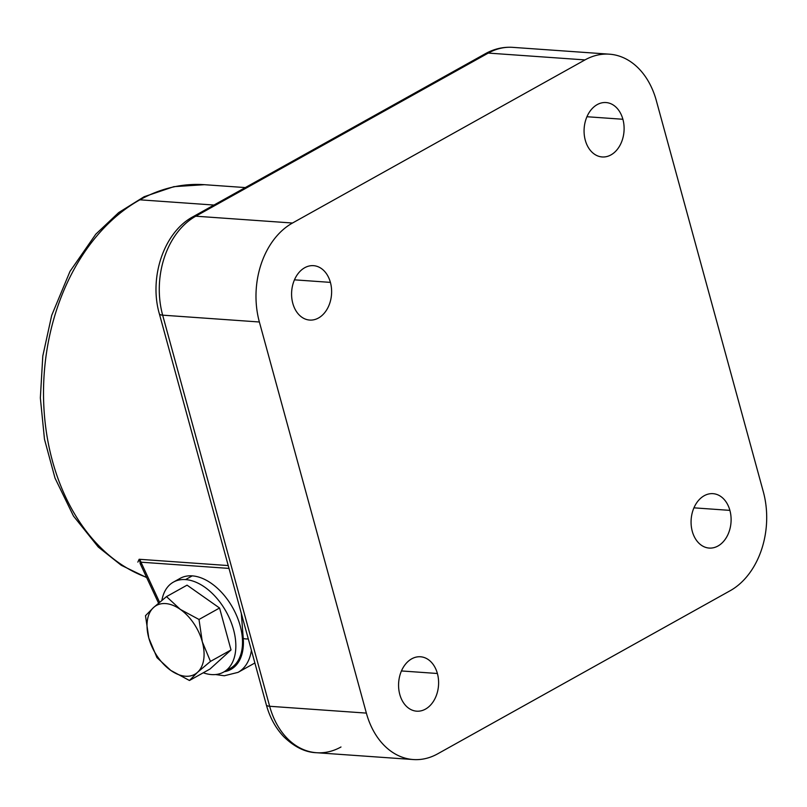 <?xml version="1.0" encoding="UTF-8"?>
<svg xmlns="http://www.w3.org/2000/svg" width="807" height="807" viewBox="0 0 807 807"><rect width="100%" height="100%" fill="white"/><g stroke="black" fill="none" stroke-linecap="round" stroke-linejoin="round"><path stroke-width="1.21" d="M245.308 187.577L204.433 184.692A200.005 146.511 94 0 0 139.904 199.813A200.005 146.511 94 0 0 43.558 397.851A200.005 146.511 94 0 0 146.571 577.338A200.005 146.511 -86 0 1 43.558 397.851A200.005 146.511 -86 0 1 139.904 199.813A200.005 146.511 -86 0 1 204.433 184.692L173.878 186.659L144.171 196.706L118.69 212.584L95.791 234.191L70.007 271.364L51.688 315.406L42.791 356.058L40.35 397.932L44.476 439.22L55.017 478.107L73.467 516.036L98.293 547.045L121.262 565.283L146.692 577.6M213.976 205.049L139.904 199.813L213.976 205.049M140.771 564.678L139.167 559.271L228.22 565.566L139.167 559.271L137.846 562.126M254.881 662.981L238.035 672.372A58.79 36.093 -119.1 0 0 251.421 650.341A58.79 36.093 60.9 0 1 238.035 672.372L224.306 675.762L215.53 674.541M140.963 562.186L159.584 602.284L140.963 562.186L229.006 568.41L140.963 562.186A6.063 4.439 -86 0 0 139.167 559.271A6.063 4.439 -86 0 1 140.963 562.186M224.285 671.717A52.727 32.371 -119.1 0 0 243.25 638.387L241.323 613.421L243.25 638.387A6.063 2.875 -4.4 0 0 248.274 638.851A6.063 2.875 175.6 0 1 243.25 638.387A52.727 32.371 -119.1 0 1 224.285 671.717M176.975 580.566A51.517 31.624 60.9 0 1 192.227 575.865A51.517 31.624 60.9 0 1 238.216 619.645A51.517 31.624 60.9 0 1 226.787 669.891M173.444 582.099L180.132 578.367A51.517 31.624 60.9 0 1 192.227 575.865A51.517 31.624 60.9 0 1 237.097 616.77A51.517 31.624 60.9 0 1 230.308 668.357L223.63 672.08A51.517 31.624 -119.1 0 0 230.419 620.502A51.517 31.624 -119.1 0 0 185.539 579.597L192.227 575.865L185.539 579.597A51.517 31.624 -119.1 0 0 173.444 582.099A51.517 31.624 -119.1 0 0 161.884 600.368A51.517 31.624 -119.1 0 1 185.539 579.597A51.517 31.624 -119.1 0 1 233.516 629.561A51.517 31.624 -119.1 0 1 211.525 674.581A51.517 31.624 -119.1 0 0 223.63 672.08M203.263 672.786A51.517 31.624 -119.1 0 0 211.525 674.581A51.517 31.624 -119.1 0 1 203.263 672.786M219.554 608.014L231.024 649.948L210.012 669.023L231.024 649.948L219.554 608.014L198.996 619.473L202.305 641.797L210.466 661.407L231.024 649.948L210.466 661.407L197.533 672.302L189.453 680.493L210.012 669.023L189.453 680.493L170.781 670.415L156.972 657.634L148.801 638.014L145.492 615.691L153.572 607.51L166.504 596.615L187.063 585.156L219.554 608.014L187.063 585.156L166.504 596.615L180.324 609.396L198.996 619.473L219.554 608.014M180.324 609.396L198.996 619.473L202.305 641.797A39.392 24.18 -119.1 0 0 180.324 609.396A39.392 24.18 -119.1 0 0 153.572 607.51A39.392 24.18 -119.1 0 0 148.801 638.014A39.392 24.18 -119.1 0 0 170.781 670.415A39.392 24.18 -119.1 0 0 197.533 672.302A39.392 24.18 -119.1 0 0 202.305 641.797A39.392 24.18 -119.1 0 0 180.324 609.396A39.392 24.18 -119.1 0 0 153.572 607.51A39.392 24.18 -119.1 0 0 148.801 638.014A39.392 24.18 -119.1 0 0 170.781 670.415A39.392 24.18 -119.1 0 0 197.533 672.302A39.392 24.18 -119.1 0 0 202.305 641.797L210.466 661.407L197.533 672.302L189.453 680.493L170.781 670.415L156.972 657.634L148.801 638.014L145.492 615.691L153.572 607.51L166.504 596.615L180.324 609.396M609.426 54.18A75.757 55.491 94 0 0 584.984 59.91A75.757 55.491 94 0 1 656.323 100.623L763.311 491.735L656.323 100.623A75.757 55.491 94 0 0 609.426 54.18L512.717 47.351C503.185 46.756 494.086 48.854 485.421 53.676L192.934 216.78C163.71 232.366 148.892 277.679 159.322 313.701L266.32 704.814C269.8 717.484 275.641 728.136 283.832 736.761C294.505 747.07 305.409 752.386 316.546 752.719A75.757 55.491 -86 0 1 269.649 706.276L366.368 713.106L259.37 321.993L162.661 315.164A75.757 55.491 -86 0 1 195.778 216.195L292.497 223.025L584.984 59.91L488.275 53.08A75.757 55.491 -86 0 1 512.717 47.351A75.757 55.491 94 0 0 488.275 53.08A12.125 7.445 -119.1 0 0 485.421 53.676A12.125 7.445 60.9 0 1 488.275 53.08L195.778 216.195A12.125 7.445 -119.1 0 0 192.934 216.78A12.125 7.445 60.9 0 1 195.778 216.195A75.757 55.491 94 0 0 162.661 315.164A12.125 3.561 164.7 0 1 159.322 313.701A12.125 3.561 -15.3 0 0 162.661 315.164L269.649 706.276A12.125 3.561 164.7 0 1 266.32 704.814A12.125 3.561 -15.3 0 0 269.649 706.276A75.757 55.491 94 0 0 316.546 752.719A75.757 55.491 94 0 0 340.988 746.989M730.194 590.704L437.697 753.819L730.194 590.704A75.757 55.491 94 0 0 763.311 491.735A75.757 55.491 94 0 1 730.194 590.704M366.368 713.106A75.757 55.491 94 0 0 413.255 759.548A75.757 55.491 94 0 0 437.697 753.819A75.757 55.491 94 0 1 366.368 713.106L269.649 706.276L162.661 315.164L259.37 321.993L366.368 713.106M292.497 223.025A75.757 55.491 94 0 0 259.37 321.993A75.757 55.491 94 0 1 292.497 223.025L195.778 216.195L488.275 53.08L584.984 59.91L292.497 223.025M292.8 303.351A27.277 19.983 -86 0 1 304.723 267.722A27.277 19.983 -86 0 1 330.406 282.379A27.277 19.983 -86 0 1 318.483 318.008A27.277 19.983 -86 0 1 292.8 303.351A27.277 19.983 94 0 0 309.676 320.066A27.277 19.983 94 0 0 330.406 282.379A27.277 19.983 94 0 0 313.52 265.664A27.277 19.983 94 0 0 292.8 303.351M399.788 694.464A27.277 19.983 -86 0 1 411.721 658.835A27.277 19.983 -86 0 1 437.394 673.492A27.277 19.983 -86 0 1 425.471 709.121A27.277 19.983 -86 0 1 399.788 694.464A27.277 19.983 94 0 0 416.674 711.179A27.277 19.983 94 0 0 437.394 673.492A27.277 19.983 94 0 0 420.518 656.767A27.277 19.983 94 0 0 399.788 694.464M692.285 531.349A27.277 19.983 -86 0 1 704.208 495.72A27.277 19.983 -86 0 1 729.891 510.377A27.277 19.983 -86 0 1 717.958 546.006A27.277 19.983 -86 0 1 692.285 531.349A27.277 19.983 94 0 0 709.161 548.074A27.277 19.983 94 0 0 729.891 510.377A27.277 19.983 94 0 0 713.005 493.662A27.277 19.983 94 0 0 692.285 531.349M585.287 140.236A27.277 19.983 -86 0 1 597.21 104.607A27.277 19.983 -86 0 1 622.893 119.265A27.277 19.983 -86 0 1 610.97 154.894A27.277 19.983 -86 0 1 585.287 140.236A27.277 19.983 94 0 0 602.163 156.962A27.277 19.983 94 0 0 622.893 119.265A27.277 19.983 94 0 0 606.007 102.55A27.277 19.983 94 0 0 585.287 140.236M294.454 279.837L330.406 282.379L294.454 279.837M401.452 670.95L437.394 673.492L401.452 670.95M693.939 507.835L729.891 510.377L693.939 507.835M586.941 116.733L622.893 119.265L586.941 116.733M140.065 563.377L158.565 603.152M316.546 752.719L413.255 759.548"/></g></svg>
